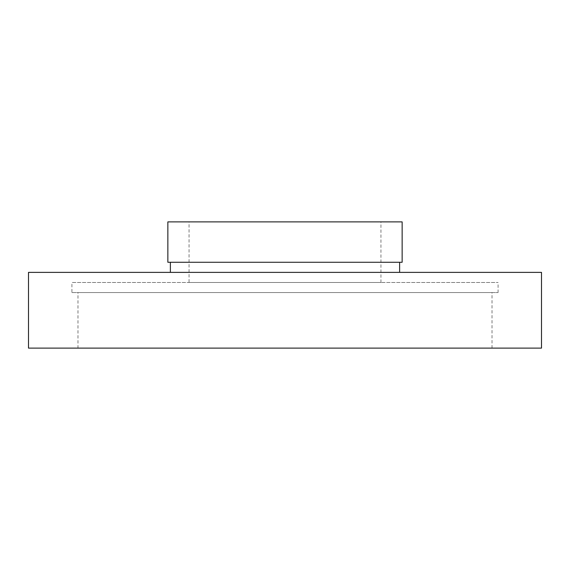 <?xml version="1.0" encoding="UTF-8"?>
<svg xmlns="http://www.w3.org/2000/svg" width="570" height="570" viewBox="0 0 570 570"><rect width="100%" height="100%" fill="white"/><g stroke="black" fill="none" stroke-linecap="round" stroke-linejoin="round"><path stroke-width="0.43" stroke-dasharray="2.85 2.14" d="M170.38 272.375L399.62 272.375L170.38 272.375M170.38 262.278L399.62 262.278L170.38 262.278M189.062 282.478L380.938 282.478L189.062 282.478L189.062 221.887L380.938 221.887L189.062 221.887M380.938 282.478L380.938 221.887M71.92 292.574L498.08 292.574L71.92 292.574L71.92 282.478L498.08 282.478L71.92 282.478M498.08 292.574L498.08 282.478M77.983 348.113L492.017 348.113L77.983 348.113L77.983 292.574L492.017 292.574L77.983 292.574M492.017 348.113L492.017 292.574M541.5 348.113L28.5 348.113M402.142 221.887L167.858 221.887M402.142 262.278L167.858 262.278M541.5 272.375L28.5 272.375"/><path stroke-width="0.85" d="M28.5 348.113L541.5 348.113L541.5 272.375L28.5 272.375L28.5 348.113M399.62 272.375L399.62 262.278M170.38 272.375L170.38 262.278M167.858 262.278L402.142 262.278L402.142 221.887L167.858 221.887L167.858 262.278"/></g></svg>

